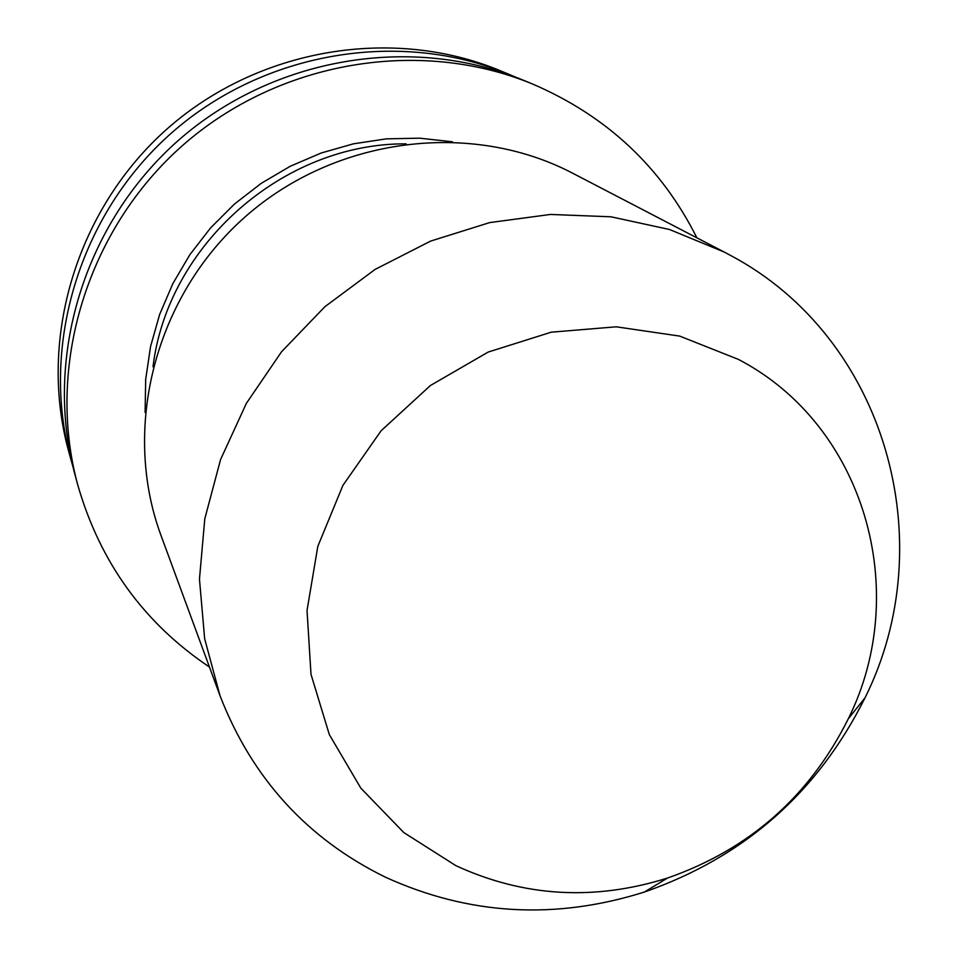 <?xml version="1.0" encoding="UTF-8"?>
<svg xmlns="http://www.w3.org/2000/svg" width="958" height="958" viewBox="0 0 958 958"><rect width="100%" height="100%" fill="white"/><g stroke="black" fill="none" stroke-linecap="round" stroke-linejoin="round"><path stroke-width="1.44" d="M73.012 467.037L68.401 450.344C37.889 337.958 76.987 208.293 167.782 128.312C258.612 48.379 392.193 26.022 499.801 70.509L515.715 77.179M738.414 359.394C864.547 425.077 912.028 590.966 848.261 718.859C809.546 796.409 749.264 849.471 667.451 878.067C594.307 901.059 523.798 896.928 455.924 865.685L403.845 832.598L360.879 788.218L329.324 734.594L311.003 674.336L307.027 610.497L317.816 546.359L342.928 485.359L381.128 430.753L430.417 385.511L488.161 352.077L551.221 332.186L616.222 326.81L679.713 336.102L738.414 359.394M730.726 255.523C885.731 337.803 942.888 541.797 865.026 697.795C817.773 792.398 744.246 857.147 644.411 892.03C555.137 920.171 468.737 915.189 385.236 877.097C307.159 838.729 252.098 778.291 220.041 695.795L204.653 638.711L199.468 579.111L204.796 518.769L220.579 459.541L246.398 403.306L281.52 351.802L324.882 306.704L375.117 269.402L430.645 241.081L489.706 222.591L550.443 214.448L610.976 216.795L669.438 229.477L724.104 251.99L730.726 255.523M220.041 695.795L161.076 535.642C121.199 428.13 155.148 295.962 245.488 216.556C335.695 136.994 471.096 120.061 572.692 173.23L724.104 251.99M70.844 459.397C39.913 345.479 79.598 213.933 171.722 132.779C263.881 51.672 399.39 28.979 508.47 74.089M209.467 667.055C143.88 623.023 99.955 562.262 77.706 484.76L74.999 474.749C43.361 358.22 84.017 223.513 178.404 140.371C272.826 57.276 411.593 33.997 523.188 80.149L532.768 84.1C606.797 115.978 661.499 167.219 696.885 237.823M77.706 484.76C45.601 366.531 86.903 229.764 182.762 145.317C278.658 60.929 419.556 37.278 532.768 84.1M406.168 143.856C283.329 142.993 167.686 244.841 153.005 366.794M145.101 412.419L145.676 379.428L150.538 346.592L159.639 314.487L172.823 283.664L189.888 254.648L210.544 227.956L234.447 204.066L261.175 183.385L290.25 166.261L321.193 153.005L353.442 143.82L386.445 138.85L419.628 138.18L452.416 141.784M848.261 718.859L865.026 697.795M667.451 878.067L644.411 892.03"/></g></svg>
